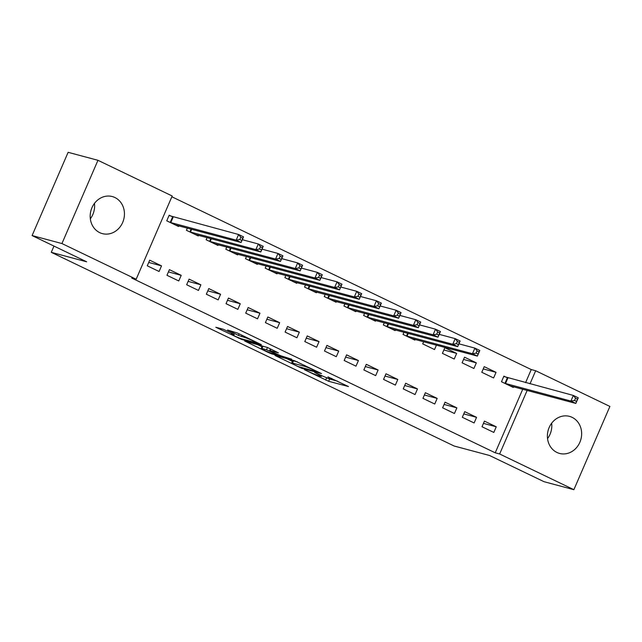 <?xml version="1.0" encoding="UTF-8"?>
<svg xmlns="http://www.w3.org/2000/svg" width="642" height="642" viewBox="0 0 642 642"><rect width="100%" height="100%" fill="white"/><g stroke="black" fill="none" stroke-linecap="round" stroke-linejoin="round"><path stroke-width="0.96" d="M304.517 369.752L328.656 381.292L348.462 386.54L327.942 376.87A7.72 0.594 -156.6 0 1 331.553 379.013A7.72 0.594 -156.6 0 1 330.654 378.916L329.025 378.483A7.72 0.594 -156.6 0 1 319.371 374.583L314.604 372.448L317.854 374.174A7.72 0.594 -156.6 0 1 321.465 376.308A7.72 0.594 -156.6 0 1 320.567 376.22L318.938 375.779A7.72 0.594 -156.6 0 1 309.284 371.878L304.517 369.752M94.462 203.394A19.18 16.981 -75 0 1 90.337 218.794M114.91 197.535A19.18 16.981 -75 0 1 123.248 220.992A19.18 16.981 -75 0 1 102.359 233.616A19.18 16.981 -75 0 1 99.719 232.637A19.18 16.981 -75 0 1 91.381 209.18A19.18 16.981 -75 0 1 112.278 196.556A19.18 16.981 -75 0 1 114.91 197.535M551.663 423.206A19.18 16.981 -75 0 1 547.538 438.606M572.11 417.348A19.18 16.981 -75 0 1 580.448 440.805A19.18 16.981 -75 0 1 559.559 453.429A19.18 16.981 -75 0 1 556.927 452.449A19.18 16.981 -75 0 1 548.581 428.992A19.18 16.981 -75 0 1 569.478 416.369A19.18 16.981 -75 0 1 572.11 417.348M223.416 329.29L215.768 327.243L241.593 339.425L261.398 344.682L237.46 333.046L227.541 330.028L238.439 335.389L244.73 337.491A6.46 0.498 -156.6 0 1 251.495 340.14A6.46 0.498 -156.6 0 1 255.829 342.539A6.46 0.498 -156.6 0 1 255.075 342.459L242.219 339.016A6.46 0.498 -156.6 0 1 235.453 336.368A6.46 0.498 -156.6 0 1 231.128 333.968A6.46 0.498 -156.6 0 1 231.882 334.049L234.306 334.651L233.174 333.984L223.416 329.29M136.168 279.238L61.937 243.551L97.961 160.299L172.192 195.995L136.168 279.238L131.746 278.058L495.223 452.811L499.645 453.99L527.162 390.408M525.581 382.656L531.247 369.559L535.669 370.747L609.9 406.434L573.876 489.686L544.039 481.701L489.501 455.475L454.135 446.013L51.28 252.33L86.638 261.792L32.1 235.566L61.937 243.551M573.876 489.686L499.645 453.99M275.025 355.499L301.7 368.323L321.506 373.58L294.55 360.724L275.025 355.499M268.629 352.659L244.69 341.022L267.513 347.499L278.403 352.859L270.202 350.709L271.052 351.351L280.546 355.684L291.693 359.207L271.646 353.878L268.629 352.659L268.813 352.225M53.984 246.087L51.28 252.33M178.773 280.963L181.213 275.338L169.4 269.656L166.96 275.282L178.773 280.963M187.368 228.119L186.437 230.285L198.25 235.959L198.53 235.301M218.16 299.894L220.591 294.269L208.778 288.587L206.339 294.213L218.16 299.894M226.754 247.05L225.815 249.216L237.628 254.898L237.917 254.24M257.538 318.825L259.97 313.2L248.157 307.526L245.725 313.152L257.538 318.825M266.133 265.989L265.194 268.147L277.007 273.829L277.296 273.171M296.917 337.764L299.349 332.139L287.536 326.457L285.104 332.083L296.917 337.764M305.512 284.92L304.573 287.078L316.386 292.76L316.675 292.102M336.296 356.695L338.727 351.07L326.914 345.388L324.483 351.013L336.296 356.695M344.89 303.851L343.952 306.017L355.772 311.691L356.053 311.033M375.674 375.626L378.114 370.001L366.293 364.319L363.862 369.944L375.674 375.626M384.269 322.782L383.338 324.948L395.151 330.63L395.432 329.972M415.053 394.557L417.493 388.94L405.68 383.258L403.24 388.883L415.053 394.557M423.648 341.721L422.717 343.879L434.53 349.561L436.44 345.139M454.44 413.496L456.871 407.871L445.058 402.189L442.619 407.814L454.44 413.496M476.34 362.866L464.527 357.193L462.096 362.818L473.908 368.492L476.34 362.866L463.556 359.448M493.818 432.427L496.25 426.802L484.437 421.12L482.006 426.745L493.818 432.427M507.1 377.656L503.906 376.124L501.474 381.749L513.287 387.431L513.576 386.773M495.223 452.811L522.74 389.221M531.247 369.559L171.855 196.773M496.033 372.336L484.22 366.654L481.789 372.28L493.602 377.961L496.033 372.336L483.241 368.909M474.125 422.958L476.557 417.332L464.744 411.658L462.312 417.284L474.125 422.958M456.655 353.405L444.842 347.723L442.402 353.349L454.215 359.03L456.655 353.405L443.863 349.978M434.746 404.027L437.178 398.401L425.365 392.719L422.934 398.345L434.746 404.027M403.962 332.251L403.024 334.418L414.836 340.091L415.125 339.433M395.368 385.096L397.799 379.47L385.986 373.788L383.555 379.414L395.368 385.096M364.584 313.32L363.645 315.479L375.458 321.161L375.747 320.502M355.989 366.165L358.421 360.539L346.608 354.857L344.168 360.483L355.989 366.165M325.205 294.389L324.266 296.548L336.079 302.23L336.368 301.571M316.602 347.226L319.042 341.6L307.229 335.927L304.79 341.552L316.602 347.226M285.818 275.45L284.887 277.617L296.7 283.299L296.981 282.64M277.224 328.295L279.663 322.669L267.842 316.988L265.411 322.613L277.224 328.295M246.44 256.519L245.509 258.686L257.322 264.36L257.603 263.702M237.845 309.364L240.277 303.738L228.464 298.057L226.032 303.682L237.845 309.364M207.061 237.588L206.122 239.747L217.943 245.429L218.224 244.771M198.466 290.433L200.898 284.807L189.085 279.126L186.653 284.751L198.466 290.433M172.369 216.723L169.183 215.19L166.743 220.816L178.556 226.498L178.845 225.84M159.088 271.494L161.519 265.868L149.706 260.195L147.275 265.812L159.088 271.494M32.1 235.566L68.124 152.315L97.961 160.299M530.003 383.836L535.669 370.747M496.25 426.802L483.458 423.383M476.557 417.332L463.773 413.913M456.871 407.871L444.079 404.444M437.178 398.401L424.386 394.982M417.493 388.94L404.701 385.513M397.799 379.47L385.007 376.043M378.114 370.001L365.322 366.582M358.421 360.539L345.629 357.113M338.727 351.07L325.943 347.643M319.042 341.6L306.25 338.182M299.349 332.139L286.557 328.712M279.663 322.669L266.871 319.251M259.97 313.2L247.178 309.781M240.277 303.738L227.493 300.312M220.591 294.269L207.799 290.85M200.898 284.807L188.106 281.381M181.213 275.338L168.421 271.911M161.519 265.868L148.727 262.45M325.101 377.095L329.635 379.037L337.491 381.139M286.693 358.621L292.367 361.35M298.073 366.494L317.325 371.927L313.93 370.137A7.72 0.594 -156.6 0 0 304.268 366.237L292.559 363.099A7.72 0.594 -156.6 0 0 291.653 363.003A7.72 0.594 -156.6 0 0 295.272 365.146L298.073 366.494M291.653 363.003L292.624 360.756A7.72 0.594 -156.6 0 1 293.53 360.852L297.487 361.903M261.968 346.736L256.639 344.176M261.984 348.51A6.46 0.498 -156.6 0 0 261.23 348.429A6.46 0.498 -156.6 0 0 265.563 350.829A6.46 0.498 -156.6 0 0 272.328 353.485L276.854 354.697L276.012 354.055L266.518 349.721L261.984 348.51L262.963 346.263A6.46 0.498 -156.6 0 0 262.209 346.182L261.23 348.429M262.963 346.263L267.433 347.458M510.101 385.898L575.834 403.433L570.915 401.065L573.346 395.44L503.761 376.469M575.529 398.217L573.346 395.44L578.265 397.807L575.834 403.433L577.495 399.163L575.529 398.217L574.558 400.472L576.524 401.419M574.558 400.472L570.915 401.065L504.66 383.282M577.495 399.163L578.265 397.807M411.65 338.559L477.383 356.093L472.464 353.734L474.895 348.108L458.91 343.823M477.078 350.885L474.895 348.108L479.823 350.476L477.383 356.093L479.052 351.832L477.078 350.885L476.107 353.14L478.073 354.087M476.107 353.14L472.464 353.734L406.209 335.951M479.052 351.832L479.823 350.476M391.965 329.097L457.698 346.632L452.771 344.264L455.21 338.639L439.216 334.362M457.393 341.424L455.21 338.639L460.129 341.006L457.698 346.632L459.359 342.371L457.393 341.424L456.414 343.671L458.388 344.618M456.414 343.671L452.771 344.264L386.524 326.481M459.359 342.371L460.129 341.006M372.272 319.628L438.004 337.162L433.085 334.795L435.517 329.169L419.531 324.892M437.7 331.954L435.517 329.169L440.436 331.537L438.004 337.162L439.666 332.901L437.7 331.954L436.729 334.201L438.695 335.148M436.729 334.201L433.085 334.795L366.831 317.012M439.666 332.901L440.436 331.537M352.578 310.166L418.311 327.701L413.392 325.333L415.823 319.708L399.838 315.431M418.006 322.485L415.823 319.708L420.751 322.075L418.311 327.701L419.98 323.432L418.006 322.485L417.035 324.74L419.001 325.687M417.035 324.74L413.392 325.333L347.145 307.55M419.98 323.432L420.751 322.075M332.893 300.697L398.626 318.231L393.707 315.864L396.138 310.238L380.144 305.961M398.321 313.023L396.138 310.238L401.057 312.606L398.626 318.231L400.287 313.97L398.321 313.023L397.35 315.27L399.316 316.217M397.35 315.27L393.707 315.864L327.452 298.081M400.287 313.97L401.057 312.606M313.2 291.227L378.932 308.762L374.013 306.394L376.445 300.769L360.459 296.492M378.628 303.554L376.445 300.769L381.372 303.136L378.932 308.762L380.602 304.501L378.628 303.554L377.656 305.801L379.623 306.748M377.656 305.801L374.013 306.394L307.759 288.611M380.602 304.501L381.372 303.136M293.514 281.766L359.247 299.3L354.32 296.933L356.759 291.308L340.766 287.03M358.942 294.084L356.759 291.308L361.679 293.675L359.247 299.3L360.908 295.031L358.942 294.084L357.963 296.339L359.937 297.286M357.963 296.339L354.32 296.933L288.073 279.15M360.908 295.031L361.679 293.675M273.821 272.296L339.554 289.831L334.634 287.464L337.066 281.838L321.08 277.561M339.249 284.623L337.066 281.838L341.985 284.205L339.554 289.831L341.215 285.57L339.249 284.623L338.278 286.87L340.244 287.817M338.278 286.87L334.634 287.464L268.38 269.68M341.215 285.57L341.985 284.205M254.136 262.827L319.868 280.361L314.941 277.994L317.381 272.377L301.387 268.091M319.564 275.153L317.381 272.377L322.3 274.736L319.868 280.361L321.53 276.1L319.564 275.153L318.584 277.408L320.559 278.355M318.584 277.408L314.941 277.994L248.695 260.219M321.53 276.1L322.3 274.736M234.442 253.365L300.175 270.9L295.256 268.533L297.687 262.907L281.702 258.63M299.87 265.692L297.687 262.907L302.607 265.274L300.175 270.9L301.836 266.639L299.87 265.692L298.899 267.939L300.865 268.886M298.899 267.939L295.256 268.533L229.001 250.749M301.836 266.639L302.607 265.274M214.749 243.896L280.482 261.43L275.562 259.063L277.994 253.438L262.008 249.16M280.177 256.222L277.994 253.438L282.921 255.805L280.482 261.43L282.151 257.169L280.177 256.222L279.206 258.469L281.172 259.416M279.206 258.469L275.562 259.063L209.316 241.28M282.151 257.169L282.921 255.805M195.064 234.434L260.796 251.969L255.869 249.602L258.309 243.976L242.315 239.699M260.492 246.753L258.309 243.976L263.228 246.343L260.796 251.969L262.458 247.7L260.492 246.753L259.512 249.008L261.487 249.955M259.512 249.008L255.869 249.602L189.623 231.818M262.458 247.7L263.228 246.343M175.37 224.965L241.103 242.499L236.184 240.132L238.615 234.507L169.031 215.535M240.798 237.291L238.615 234.507L243.543 236.874L241.103 242.499L242.772 238.238L240.798 237.291L239.827 239.538L241.793 240.485M239.827 239.538L236.184 240.132L169.929 222.349M242.772 238.238L243.543 236.874M329.635 379.037L328.656 381.292M326.618 377.817L325.638 380.072M301.925 367.81L301.7 368.323M304.653 365.354L304.268 366.237M293.53 360.852L292.559 363.099M270.892 349.12L270.202 350.709M271.871 353.349L271.646 353.878M270.418 348.895L269.536 350.941M267.489 347.483L266.518 349.721M232.123 333.479L231.882 334.049M245.067 336.705L244.73 337.491M242.042 335.252L241.448 336.609M239.105 333.84L238.439 335.389M241.817 338.904L241.593 339.425M238.76 337.78L238.575 338.206M507.926 377.929L505.495 383.555M507.373 377.753L504.941 383.378M408.264 333.407L407.044 336.223M407.702 333.254L406.49 336.047M388.579 323.937L387.359 326.762M388.009 323.785L386.797 326.577M368.885 314.468L367.665 317.292M368.323 314.315L367.112 317.116M349.2 305.006L347.972 307.823M348.63 304.854L347.418 307.646M329.507 295.537L328.287 298.361M328.937 295.384L327.733 298.177M309.813 286.067L308.593 288.892M309.251 285.923L308.04 288.715M290.128 276.606L288.908 279.422M289.558 276.453L288.354 279.246M270.434 267.136L269.215 269.961M269.873 266.984L268.661 269.784M250.749 257.675L249.529 260.492M250.179 257.522L248.968 260.315M231.056 248.205L229.836 251.03M230.486 248.053L229.282 250.845M211.37 238.736L210.143 241.561M210.801 238.583L209.589 241.384M191.677 229.274L190.457 232.091M191.107 229.122L189.904 231.914M173.204 217.004L170.764 222.63M172.642 216.819L170.21 222.445M321.746 375.674L321.465 376.308M331.818 378.411L331.553 379.013M270.651 349.007L269.921 350.684M231.473 333.166L231.128 333.968M256.062 341.993L255.829 342.539"/></g></svg>
